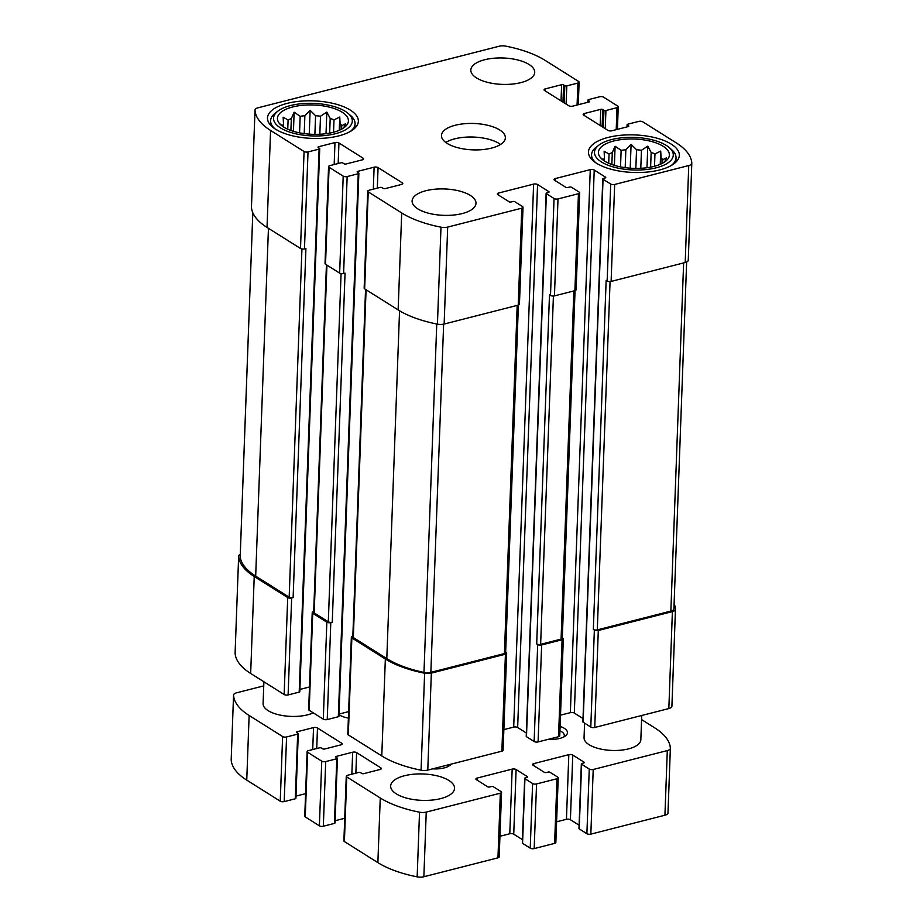 <?xml version="1.0" encoding="UTF-8"?>
<svg xmlns="http://www.w3.org/2000/svg" width="923" height="923" viewBox="0 0 923 923"><rect width="100%" height="100%" fill="white"/><g stroke="black" fill="none" stroke-linecap="round" stroke-linejoin="round"><path stroke-width="1.38" d="M339.872 130.016L340.102 123.728A30.194 12.472 2.1 0 1 341.775 125.724L345.456 123.809L343.748 127.87M341.66 129.139L341.775 125.724M282.576 126.336L282.6 125.909A30.194 12.472 2.1 0 1 283.499 123.901L283.142 117.198L288.091 120.025L287.757 129.232M283.384 126.878L283.499 123.901M290.895 130.489L291.333 118.559A30.194 12.472 2.1 0 0 288.091 120.025M299.56 132.843L300.171 116.298A30.194 12.472 2.1 0 1 304.867 115.744L310.128 110.322L315.574 115.71L314.893 134.366M304.221 133.616L304.867 115.744M319.831 134.25L320.489 116.24A30.194 12.472 2.1 0 0 315.574 115.71M329.649 133.097L330.192 118.432A30.194 12.472 2.1 0 1 333.999 119.886L339.756 117.025L340.102 123.728M333.549 132.22L333.999 119.886M333.099 132.335A35.512 14.676 2.1 0 0 347.036 124.743A35.512 14.676 2.1 0 0 313.462 104.98A35.512 14.676 2.1 0 0 278.538 122.228A35.512 14.676 2.1 0 0 333.099 132.335M320.489 116.24L326.823 112.087L330.192 118.432M291.333 118.559L294.137 112.191L300.171 116.298M280.096 124.017L282.6 125.909M660.833 164.063L661.064 157.775A30.194 12.472 2.1 0 1 662.749 159.771L666.418 157.856L664.71 161.917M662.622 163.186L662.749 159.771M603.538 160.383L603.561 159.956A30.194 12.472 2.1 0 1 604.461 157.948L604.104 151.245L609.053 154.072L608.719 163.279M604.346 160.925L604.461 157.948M611.857 164.525L612.295 152.595A30.194 12.472 2.1 0 0 609.053 154.072M620.521 166.878L621.133 150.345A30.194 12.472 2.1 0 1 625.84 149.791L631.09 144.357L636.535 149.757L635.855 168.401M625.183 167.651L625.84 149.791M640.793 168.298L641.45 150.276A30.194 12.472 2.1 0 0 636.535 149.757M650.623 167.144L651.153 152.48A30.194 12.472 2.1 0 1 654.961 153.933L660.718 151.072L661.064 157.775M654.511 166.267L654.961 153.933M654.061 166.382A35.512 14.676 2.1 0 0 668.01 158.779A35.512 14.676 2.1 0 0 634.436 139.027A35.512 14.676 2.1 0 0 599.5 156.275A35.512 14.676 2.1 0 0 654.061 166.382M641.45 150.276L647.784 146.134L651.153 152.48M612.295 152.595L615.099 146.238L621.133 150.345M601.058 158.064L603.561 159.956M558 198.93L554.446 295.891L574.891 290.676A2.838 1.177 -177.9 0 0 576.114 289.764L579.667 192.803A2.838 1.177 -177.9 0 1 578.444 193.715L558 198.93A2.838 1.177 -177.9 0 1 554.054 198.514L546.381 193.692A1.419 0.588 -177.9 0 1 546.128 193.334A1.419 0.588 -177.9 0 1 546.739 192.884L548.493 192.434A1.419 0.588 -177.9 0 0 549.104 191.972A1.419 0.588 -177.9 0 0 548.862 191.626L537.567 184.519L517.653 727.52L526.341 732.989M554.446 295.891A2.838 1.177 -177.9 0 1 550.489 295.475L549.485 294.841L536.69 643.919L537.694 644.554L534.14 741.515L526.468 736.692A1.419 0.588 -177.9 0 1 526.225 736.346L546.128 193.334M537.567 184.519A2.838 1.177 -177.9 0 0 533.609 184.104L498.558 193.045A2.838 1.177 -177.9 0 0 497.335 193.957A2.838 1.177 -177.9 0 0 497.843 194.661L509.138 201.768A1.419 0.588 -177.9 0 0 511.111 201.975L512.865 201.526A1.419 0.588 -177.9 0 1 514.838 201.733L522.51 206.556A2.838 1.177 -177.9 0 1 523.006 207.26L519.453 304.221A2.838 1.177 -177.9 0 1 518.23 305.132L444.136 324.054A7.107 2.931 -177.9 0 1 437.433 324.146A88.077 36.389 -177.9 0 1 398.148 309.92L364.654 288.853A2.838 1.177 -177.9 0 1 364.158 288.149L367.712 191.188A2.838 1.177 -177.9 0 1 368.935 190.276L380.034 187.438A1.419 0.588 -177.9 0 1 382.007 187.646L383.218 188.407A1.419 0.588 -177.9 0 0 385.191 188.615L401.551 184.45A2.838 1.177 -177.9 0 0 402.774 183.539A2.838 1.177 -177.9 0 0 402.278 182.835L378.072 167.605L377.311 188.13M523.006 207.26A2.838 1.177 -177.9 0 1 521.783 208.171L447.69 227.081A7.107 2.931 -177.9 0 1 440.986 227.185A88.077 36.389 -177.9 0 1 401.701 212.948L368.219 191.88A2.838 1.177 -177.9 0 1 367.712 191.188M378.072 167.605A2.838 1.177 -177.9 0 0 374.115 167.19L357.766 171.355A1.419 0.588 -177.9 0 0 357.155 171.816A1.419 0.588 -177.9 0 0 357.397 172.163L358.609 172.924A1.419 0.588 -177.9 0 1 358.862 173.282A1.419 0.588 -177.9 0 1 358.251 173.732L347.152 176.57L343.598 273.531A2.838 1.177 -177.9 0 1 339.641 273.116L325.519 264.232A2.838 1.177 -177.9 0 1 325.023 263.528L328.576 166.555A2.838 1.177 -177.9 0 1 329.799 165.655L340.899 162.817A1.419 0.588 -177.9 0 1 342.871 163.025L344.083 163.786A1.419 0.588 -177.9 0 0 346.067 163.994L362.416 159.817A2.838 1.177 -177.9 0 0 363.639 158.906A2.838 1.177 -177.9 0 0 363.143 158.214L338.937 142.984L338.176 163.509M347.152 176.57A2.838 1.177 -177.9 0 1 343.206 176.143L329.084 167.259A2.838 1.177 -177.9 0 1 328.576 166.555M338.937 142.984A2.838 1.177 -177.9 0 0 334.98 142.557L318.631 146.734A1.419 0.588 -177.9 0 0 318.02 147.195A1.419 0.588 -177.9 0 0 318.262 147.542L319.473 148.303A1.419 0.588 -177.9 0 1 319.727 148.649A1.419 0.588 -177.9 0 1 319.116 149.111L308.017 151.937L304.463 248.91A2.838 1.177 -177.9 0 1 300.506 248.483L267.024 227.416A88.077 36.389 -177.9 0 1 251.448 207.133A7.107 2.931 -177.9 0 1 251.448 207.017A7.107 2.931 -177.9 0 1 251.46 206.902M308.017 151.937A2.838 1.177 -177.9 0 1 304.071 151.522L270.577 130.455A88.077 36.389 -177.9 0 1 255.013 110.172A7.107 2.931 -177.9 0 1 255.002 110.056A7.107 2.931 -177.9 0 1 258.071 107.783L499.135 46.254A7.107 2.931 -177.9 0 1 505.839 46.15A88.077 36.389 -177.9 0 1 545.124 60.376L578.606 81.455A2.838 1.177 -177.9 0 1 579.113 82.147A2.838 1.177 -177.9 0 1 577.89 83.058L566.791 85.897A1.419 0.588 -177.9 0 1 564.807 85.689L563.595 84.928L562.972 102.095M563.595 84.928A1.419 0.588 -177.9 0 0 561.622 84.708L545.274 88.885A2.838 1.177 -177.9 0 0 544.039 89.796A2.838 1.177 -177.9 0 0 544.547 90.5L568.753 105.73A2.838 1.177 -177.9 0 0 572.71 106.145L589.059 101.98A1.419 0.588 -177.9 0 0 589.67 101.518A1.419 0.588 -177.9 0 0 589.416 101.172L588.216 100.411A1.419 0.588 -177.9 0 1 587.963 100.053A1.419 0.588 -177.9 0 1 588.574 99.603L599.673 96.765A2.838 1.177 -177.9 0 1 603.619 97.192L617.741 106.076A2.838 1.177 -177.9 0 1 618.248 106.768A2.838 1.177 -177.9 0 1 617.014 107.679L605.926 110.518A1.419 0.588 -177.9 0 1 603.942 110.31L602.731 109.549L602.108 126.716M602.731 109.549A1.419 0.588 -177.9 0 0 600.758 109.341L584.409 113.506A2.838 1.177 -177.9 0 0 583.174 114.417A2.838 1.177 -177.9 0 0 583.682 115.121L607.888 130.351A2.838 1.177 -177.9 0 0 611.834 130.778L628.194 126.601A1.419 0.588 -177.9 0 0 628.805 126.139A1.419 0.588 -177.9 0 0 628.551 125.793L627.352 125.032A1.419 0.588 -177.9 0 1 627.098 124.674A1.419 0.588 -177.9 0 1 627.709 124.224L638.808 121.386A2.838 1.177 -177.9 0 1 642.754 121.813L676.247 142.88A88.077 36.389 -177.9 0 1 691.812 163.163A7.107 2.931 -177.9 0 1 691.812 163.279A7.107 2.931 -177.9 0 1 688.754 165.552L614.66 184.462A2.838 1.177 -177.9 0 1 610.714 184.046L603.042 179.224A1.419 0.588 -177.9 0 1 602.788 178.877A1.419 0.588 -177.9 0 1 603.4 178.416L605.153 177.977A1.419 0.588 -177.9 0 0 605.765 177.516A1.419 0.588 -177.9 0 0 605.523 177.17L594.227 170.063L574.314 713.064L583.001 718.532M691.8 163.394L688.258 260.124A7.107 2.931 -177.9 0 1 688.258 260.24A7.107 2.931 -177.9 0 1 685.201 262.524L611.107 281.434A2.838 1.177 -177.9 0 1 607.149 281.007L606.146 280.373L593.351 629.451L594.354 630.086L590.801 727.047L583.128 722.224A1.419 0.588 -177.9 0 1 582.886 721.878L602.788 178.877M594.227 170.063A2.838 1.177 -177.9 0 0 590.27 169.636L555.219 178.589A2.838 1.177 -177.9 0 0 553.996 179.5A2.838 1.177 -177.9 0 0 554.504 180.193L565.799 187.3A1.419 0.588 -177.9 0 0 567.772 187.519L569.526 187.069A1.419 0.588 -177.9 0 1 571.499 187.277L579.171 192.099A2.838 1.177 -177.9 0 1 579.667 192.803M537.694 644.554A2.838 1.177 -177.9 0 0 541.639 644.969L562.084 639.754L558.53 736.716L538.086 741.93A2.838 1.177 -177.9 0 1 534.14 741.515M533.609 184.104L513.696 727.105A2.838 1.177 -177.9 0 1 517.653 727.52M513.696 727.105L503.854 729.62M352.84 636.247L352.586 636.316A2.838 1.177 -177.9 0 0 351.351 637.228A2.838 1.177 -177.9 0 0 351.859 637.92L385.341 658.987A88.077 36.389 -177.9 0 0 424.626 673.225A7.107 2.931 -177.9 0 0 431.341 673.121L505.423 654.211A2.838 1.177 -177.9 0 0 506.658 653.299A2.838 1.177 -177.9 0 0 506.15 652.596L505.654 652.296M506.658 653.299L503.093 750.261A2.838 1.177 -177.9 0 1 501.87 751.172L427.776 770.094A7.107 2.931 -177.9 0 1 421.073 770.186A88.077 36.389 -177.9 0 1 381.787 755.96L348.306 734.893A2.838 1.177 -177.9 0 1 347.798 734.189L351.351 637.228M348.629 711.61L339.029 714.067M338.695 715.936A1.419 0.588 -177.9 0 1 338.949 716.283A1.419 0.588 -177.9 0 1 338.337 716.733L327.238 719.571A2.838 1.177 -177.9 0 1 323.292 719.155L309.17 710.272A2.838 1.177 -177.9 0 1 308.663 709.568L312.216 612.595A2.838 1.177 -177.9 0 1 313.451 611.684L313.705 611.626M312.216 612.595A2.838 1.177 -177.9 0 0 312.724 613.299L326.846 622.183A2.838 1.177 -177.9 0 0 330.792 622.61L332.257 622.229A2.838 1.177 -177.9 0 1 328.311 621.814L314.189 612.93A2.838 1.177 -177.9 0 1 313.682 612.226L326.419 264.786M343.598 273.531L345.052 273.162L332.257 622.229M309.493 686.989L299.894 689.435M299.56 691.304A1.419 0.588 -177.9 0 1 299.813 691.662A1.419 0.588 -177.9 0 1 299.202 692.112L288.103 694.95A2.838 1.177 -177.9 0 1 284.157 694.523L250.664 673.455A88.077 36.389 -177.9 0 1 235.1 653.172A7.107 2.931 -177.9 0 1 235.1 653.057A7.107 2.931 -177.9 0 1 235.111 652.942M240.268 554.319A7.107 2.931 -177.9 0 0 238.653 556.096A7.107 2.931 -177.9 0 0 238.653 556.211A88.077 36.389 -177.9 0 0 254.229 576.494L287.711 597.562A2.838 1.177 -177.9 0 0 291.656 597.977L293.122 597.608A2.838 1.177 -177.9 0 1 289.176 597.193L255.683 576.125A88.077 36.389 -177.9 0 1 240.199 556.788A7.107 2.931 -177.9 0 1 240.188 556.592A7.107 2.931 -177.9 0 1 240.211 556.407M304.463 248.91L305.917 248.529L293.122 597.608M674.113 603.642A88.077 36.389 -177.9 0 1 675.463 609.203A7.107 2.931 -177.9 0 1 675.463 609.318A7.107 2.931 -177.9 0 1 672.394 611.591L668.84 708.564L594.747 727.474A2.838 1.177 -177.9 0 1 590.801 727.047M675.451 609.434L671.898 706.164A7.107 2.931 -177.9 0 1 671.909 706.28A7.107 2.931 -177.9 0 1 668.84 708.564M594.354 630.086A2.838 1.177 -177.9 0 0 598.3 630.501L672.394 611.591M590.27 169.636L570.356 712.648A2.838 1.177 -177.9 0 1 574.314 713.064M570.356 712.648L560.515 715.152M562.084 639.754A2.838 1.177 -177.9 0 0 563.318 638.843A2.838 1.177 -177.9 0 0 562.811 638.139L562.315 637.828M563.318 638.843L559.753 735.804A2.838 1.177 -177.9 0 1 558.53 736.716M425.895 190.726A31.959 13.199 -177.9 0 1 459.112 190.946A31.959 13.199 -177.9 0 1 475.991 203.314A31.959 13.199 -177.9 0 1 462.204 213.571A31.959 13.199 -177.9 0 1 428.999 213.34A31.959 13.199 -177.9 0 1 412.108 200.972A31.959 13.199 -177.9 0 1 425.895 190.726M484.621 59.764A31.959 13.199 -177.9 0 1 517.826 59.995A31.959 13.199 -177.9 0 1 534.717 72.363A31.959 13.199 -177.9 0 1 520.93 82.608A31.959 13.199 -177.9 0 1 487.713 82.389A31.959 13.199 -177.9 0 1 470.834 70.021A31.959 13.199 -177.9 0 1 484.621 59.764M659.714 169.936A45.458 18.783 2.1 0 0 679.316 155.352A45.458 18.783 2.1 0 0 634.586 134.92A45.458 18.783 2.1 0 0 588.459 152.018A45.458 18.783 2.1 0 0 612.48 169.613A45.458 18.783 2.1 0 0 659.714 169.936M338.753 135.889A45.458 18.783 2.1 0 0 358.355 121.305A45.458 18.783 2.1 0 0 313.612 100.872A45.458 18.783 2.1 0 0 267.497 117.982A45.458 18.783 2.1 0 0 291.518 135.566A45.458 18.783 2.1 0 0 338.753 135.889M491.567 148.095A31.959 13.199 2.1 0 0 505.354 137.839A31.959 13.199 2.1 0 0 473.891 123.474A31.959 13.199 2.1 0 0 441.471 135.496A31.959 13.199 2.1 0 0 458.35 147.865A31.959 13.199 2.1 0 0 491.567 148.095M575.052 290.63L562.303 638.208A2.838 1.177 -177.9 0 1 561.08 639.12L540.636 644.335A2.838 1.177 -177.9 0 1 536.69 643.919M673.917 608.626A7.107 2.931 -177.9 0 1 673.917 608.822A7.107 2.931 -177.9 0 1 670.859 611.095L597.296 629.867A2.838 1.177 -177.9 0 1 593.351 629.451M518.391 305.098L505.642 652.665A2.838 1.177 -177.9 0 1 504.42 653.576L430.856 672.348A7.107 2.931 -177.9 0 1 423.98 672.417A88.077 36.389 -177.9 0 1 386.806 658.618L353.324 637.551A2.838 1.177 -177.9 0 1 352.817 636.847L365.554 289.418M500.554 144.461A31.959 13.199 2.1 0 0 445.774 142.454M335.326 133.731A39.424 16.291 2.1 0 0 348.306 113.552A39.424 16.291 2.1 0 0 313.532 103.376A39.424 16.291 2.1 0 0 278.088 110.979A39.424 16.291 2.1 0 0 286.765 131.031A39.424 16.291 2.1 0 0 335.326 133.731M350.14 131.562A42.262 17.456 2.1 0 0 355.067 123.774A42.262 17.456 2.1 0 0 350.763 115.698L348.306 113.552M278.088 110.979L275.481 112.941A42.262 17.456 2.1 0 0 270.601 120.682A42.262 17.456 2.1 0 0 274.939 128.805M656.288 167.778A39.424 16.291 2.1 0 0 669.267 147.599A39.424 16.291 2.1 0 0 634.493 137.412A39.424 16.291 2.1 0 0 599.05 145.015A39.424 16.291 2.1 0 0 607.726 165.079A39.424 16.291 2.1 0 0 656.288 167.778M671.102 165.598A42.262 17.456 2.1 0 0 676.028 157.821A42.262 17.456 2.1 0 0 671.725 149.745L669.267 147.599M599.05 145.015L596.454 146.976A42.262 17.456 2.1 0 0 591.562 154.729A42.262 17.456 2.1 0 0 595.912 162.84M660.233 164.329L660.718 151.072M646.988 167.732L647.784 146.134M630.213 168.182L631.09 144.357M614.395 165.367L615.099 146.238M339.272 130.293L339.756 117.025M326.027 133.685L326.823 112.087M309.251 134.135L310.128 110.322M293.433 131.32L294.137 112.191M499.943 836.284L509.784 833.769A2.838 1.177 2.1 0 1 513.742 834.184L516.107 769.54L527.402 776.647A1.419 0.588 2.1 0 1 527.656 777.004A1.419 0.588 2.1 0 1 527.045 777.454L525.291 777.904A1.419 0.588 2.1 0 0 524.679 778.354A1.419 0.588 2.1 0 0 524.933 778.712L532.594 783.535A2.838 1.177 2.1 0 0 536.551 783.95L556.996 778.735A2.838 1.177 2.1 0 0 558.219 777.824A2.838 1.177 2.1 0 0 557.711 777.12L550.05 772.297A1.419 0.588 2.1 0 0 548.077 772.09L546.324 772.539A1.419 0.588 2.1 0 1 544.351 772.332L533.056 765.225A2.838 1.177 2.1 0 1 532.548 764.521A2.838 1.177 2.1 0 1 533.771 763.609L568.822 754.668A2.838 1.177 2.1 0 1 572.768 755.083L584.063 762.19A1.419 0.588 2.1 0 1 584.317 762.536A1.419 0.588 2.1 0 1 583.705 762.998L581.952 763.436A1.419 0.588 2.1 0 0 581.34 763.898A1.419 0.588 2.1 0 0 581.594 764.244L589.255 769.067A2.838 1.177 2.1 0 0 593.212 769.494L667.294 750.584A7.107 2.931 2.1 0 0 670.363 748.299A7.107 2.931 2.1 0 0 670.363 748.184A88.077 36.389 2.1 0 0 654.788 727.901L641.577 719.582M524.679 778.354L522.314 842.999A1.419 0.588 2.1 0 0 522.556 843.357L530.229 848.179A2.838 1.177 2.1 0 0 534.175 848.595L554.619 843.38A2.838 1.177 2.1 0 0 555.842 842.468L558.219 777.824M556.604 821.816L566.445 819.301L568.822 754.668M579.09 825.197L570.402 819.728A2.838 1.177 2.1 0 0 566.445 819.301M581.34 763.898L578.975 828.542A1.419 0.588 2.1 0 0 579.217 828.889L586.89 833.711A2.838 1.177 2.1 0 0 590.835 834.138L664.929 815.217A7.107 2.931 2.1 0 0 667.998 812.944A7.107 2.931 2.1 0 0 667.987 812.828L670.352 748.415M263.736 685.881L236.623 692.804A7.107 2.931 2.1 0 0 233.554 695.077A7.107 2.931 2.1 0 0 233.554 695.192A88.077 36.389 2.1 0 0 249.129 715.475L282.611 736.542A2.838 1.177 2.1 0 0 286.568 736.969L297.668 734.131A1.419 0.588 2.1 0 0 298.279 733.681A1.419 0.588 2.1 0 0 298.025 733.324L296.814 732.562A1.419 0.588 2.1 0 1 296.56 732.216A1.419 0.588 2.1 0 1 297.171 731.754L313.532 727.589A2.838 1.177 2.1 0 1 317.477 728.005L341.683 743.234A2.838 1.177 2.1 0 1 342.191 743.938A2.838 1.177 2.1 0 1 340.968 744.849L324.608 749.015A1.419 0.588 2.1 0 1 322.635 748.807L321.423 748.045A1.419 0.588 2.1 0 0 319.45 747.838L308.351 750.676A2.838 1.177 2.1 0 0 307.128 751.587A2.838 1.177 2.1 0 0 307.624 752.28L321.746 761.163A2.838 1.177 2.1 0 0 325.704 761.59L336.803 758.752A1.419 0.588 2.1 0 0 337.414 758.302A1.419 0.588 2.1 0 0 337.16 757.945L335.949 757.183A1.419 0.588 2.1 0 1 335.695 756.837A1.419 0.588 2.1 0 1 336.307 756.387L352.667 752.21A2.838 1.177 2.1 0 1 356.613 752.626L380.818 767.855A2.838 1.177 2.1 0 1 381.326 768.559A2.838 1.177 2.1 0 1 380.103 769.47L363.743 773.647A1.419 0.588 2.1 0 1 361.77 773.428L360.558 772.666A1.419 0.588 2.1 0 0 358.586 772.459L347.486 775.297A2.838 1.177 2.1 0 0 346.263 776.208A2.838 1.177 2.1 0 0 346.76 776.912L380.253 797.98A88.077 36.389 2.1 0 0 419.527 812.205A7.107 2.931 2.1 0 0 426.241 812.102L500.335 793.192A2.838 1.177 2.1 0 0 501.558 792.28A2.838 1.177 2.1 0 0 501.051 791.588L493.39 786.765A1.419 0.588 2.1 0 0 491.417 786.546L489.663 786.996A1.419 0.588 2.1 0 1 487.69 786.788L476.395 779.681A2.838 1.177 2.1 0 1 475.887 778.977A2.838 1.177 2.1 0 1 477.11 778.066L512.161 769.124A2.838 1.177 2.1 0 1 516.107 769.54M231.2 759.606A7.107 2.931 2.1 0 0 231.188 759.721A7.107 2.931 2.1 0 0 231.188 759.837A88.077 36.389 2.1 0 0 246.753 780.12L280.246 801.187A2.838 1.177 2.1 0 0 284.192 801.614L295.291 798.776A1.419 0.588 2.1 0 0 295.902 798.326L298.279 733.681M295.983 796.099L305.582 793.653M307.128 751.587L304.752 816.232A2.838 1.177 2.1 0 0 305.259 816.924L319.381 825.808A2.838 1.177 2.1 0 0 323.327 826.235L334.426 823.397A1.419 0.588 2.1 0 0 335.037 822.947L337.414 758.302M335.118 820.72L344.717 818.274M346.263 776.208L343.887 840.853A2.838 1.177 2.1 0 0 344.394 841.545L377.876 862.624A88.077 36.389 2.1 0 0 417.161 876.85A7.107 2.931 2.1 0 0 423.865 876.746L497.959 857.836A2.838 1.177 2.1 0 0 499.181 856.925L501.558 792.28M513.742 834.184L522.43 839.653M432.633 768.847A17.756 7.338 2.1 0 0 451.128 764.129M404.447 775.747A31.959 13.199 2.1 0 0 390.66 785.992A31.959 13.199 2.1 0 0 422.111 800.368A31.959 13.199 2.1 0 0 454.543 788.334A31.959 13.199 2.1 0 0 437.652 775.966A31.959 13.199 2.1 0 0 404.447 775.747M584.582 723.136L584.051 737.673A28.417 11.734 2.1 0 0 612.007 750.445A28.417 11.734 2.1 0 0 640.839 739.75L641.727 715.487M263.886 681.774L263.09 703.626A28.417 11.734 2.1 0 0 281.596 715.383A28.417 11.734 2.1 0 0 313.278 712.856M548.285 739.335A17.756 7.338 2.1 0 0 565.418 735.966A17.756 7.338 2.1 0 0 560.099 726.424M339.006 714.656A17.756 7.338 2.1 0 0 348.386 718.082M339.433 713.964A14.687 6.069 2.1 0 0 339.906 715.244M563.688 737.015A14.687 6.069 2.1 0 0 564.299 735.4A14.687 6.069 2.1 0 0 559.938 730.854M578.444 193.715L574.891 290.676M554.054 198.514L550.489 295.475M521.783 208.171L518.23 305.132M447.69 227.081L444.136 324.054M440.986 227.185L437.433 324.146M401.701 212.948L398.148 309.92M368.219 191.88L364.654 288.853M343.206 176.143L339.641 273.116M329.084 167.259L325.519 264.232M304.071 151.522L300.506 248.483M270.577 130.455L267.024 227.416M255.013 110.172L251.448 207.133M577.89 83.058L577.083 105.037M617.014 107.679L616.218 129.658M688.754 165.552L685.201 262.524M614.66 184.462L611.107 281.434M610.714 184.046L607.149 281.007M541.639 644.969L538.086 741.93M546.381 193.692L526.468 736.692M548.862 191.626L548.839 192.307M498.558 193.045L498.489 195.065M505.423 654.211L501.87 751.172M431.341 673.121L427.776 770.094M424.626 673.225L421.073 770.186M385.341 658.987L381.787 755.96M351.859 637.92L348.306 734.893M402.278 182.835L402.22 184.196M374.115 167.19L373.307 189.157M357.766 171.355L357.72 172.37M358.251 173.732L338.337 716.733M330.792 622.61L327.238 719.571M326.846 622.183L323.292 719.155M312.724 613.299L309.17 710.272M363.143 158.214L363.085 159.575M334.98 142.557L334.172 164.536M318.631 146.734L318.585 147.749M319.116 149.111L299.202 692.112M291.656 597.977L288.103 694.95M287.711 597.562L284.157 694.523M254.229 576.494L250.664 673.455M238.653 556.211L235.1 653.172M566.791 85.897L566.122 104.068M564.807 85.689L564.184 102.857M561.622 84.708L561.034 100.872M545.274 88.885L545.193 90.904M589.416 101.172L589.393 101.853M588.216 100.411L588.147 102.211M605.926 110.518L605.257 128.701M603.942 110.31L603.319 127.478M600.758 109.341L600.169 125.493M584.409 113.506L584.328 115.537M628.551 125.793L628.528 126.474M627.352 125.032L627.282 126.832M598.3 630.501L594.747 727.474M603.042 179.224L583.128 722.224M605.523 177.17L605.5 177.851M555.219 178.589L555.15 180.608M573.852 290.941L561.08 639.12M553.408 296.041L540.636 644.335M683.62 262.917L670.859 611.095M610.068 281.584L597.296 629.867M301.936 248.979L289.176 597.193M268.443 228.304L255.683 576.125M252.81 212.74L240.199 556.788M341.072 273.6L328.311 621.814M326.938 265.12L314.189 612.93M366.073 289.741L353.324 637.551M399.555 310.786L386.806 658.618M436.752 324.019L423.98 672.417M443.628 324.169L430.856 672.348M517.192 305.409L504.42 653.576M534.175 848.595L536.551 783.95M554.619 843.38L556.996 778.735M533.702 765.629L533.771 763.609M570.402 819.728L572.768 755.083M584.04 762.871L584.063 762.19M579.217 828.889L581.594 764.244M586.89 833.711L589.255 769.067M590.835 834.138L593.212 769.494M664.929 815.217L667.294 750.584M231.188 759.837L233.554 695.192M246.753 780.12L249.129 715.475M280.246 801.187L282.611 736.542M284.192 801.614L286.568 736.969M295.291 798.776L297.668 734.131M297.137 732.77L297.171 731.754M312.724 749.557L313.532 727.589M316.727 748.53L317.477 728.005M341.637 744.596L341.683 743.234M305.259 816.924L307.624 752.28M319.381 825.808L321.746 761.163M323.327 826.235L325.704 761.59M334.426 823.397L336.803 758.752M336.272 757.391L336.307 756.387M351.859 774.178L352.667 752.21M355.863 773.162L356.613 752.626M380.772 769.217L380.818 767.855M344.394 841.545L346.76 776.912M377.876 862.624L380.253 797.98M417.161 876.85L419.527 812.205M423.865 876.746L426.241 812.102M497.959 857.836L500.335 793.192M477.041 780.085L477.11 778.066M509.784 833.769L512.161 769.124M527.379 777.328L527.402 776.647M522.556 843.357L524.933 778.712M530.229 848.179L532.594 783.535M255.002 110.056L251.448 207.017M579.113 82.147L578.283 104.726M618.248 106.768L617.418 129.347M691.812 163.279L688.258 260.24M358.862 173.282L338.949 716.283M319.727 148.649L299.813 691.662M238.653 556.096L235.1 653.057M587.963 100.053L587.882 102.28M627.098 124.674L627.017 126.901M675.463 609.318L671.909 706.28M686.643 262.017L673.917 608.822M252.798 212.705L240.188 556.592M354.917 128.101L355.067 123.774M270.439 125.009L270.601 120.682M675.878 162.148L676.028 157.821M591.401 159.056L591.562 154.729M667.998 812.944L670.363 748.299M231.188 759.721L233.554 695.077"/></g></svg>
